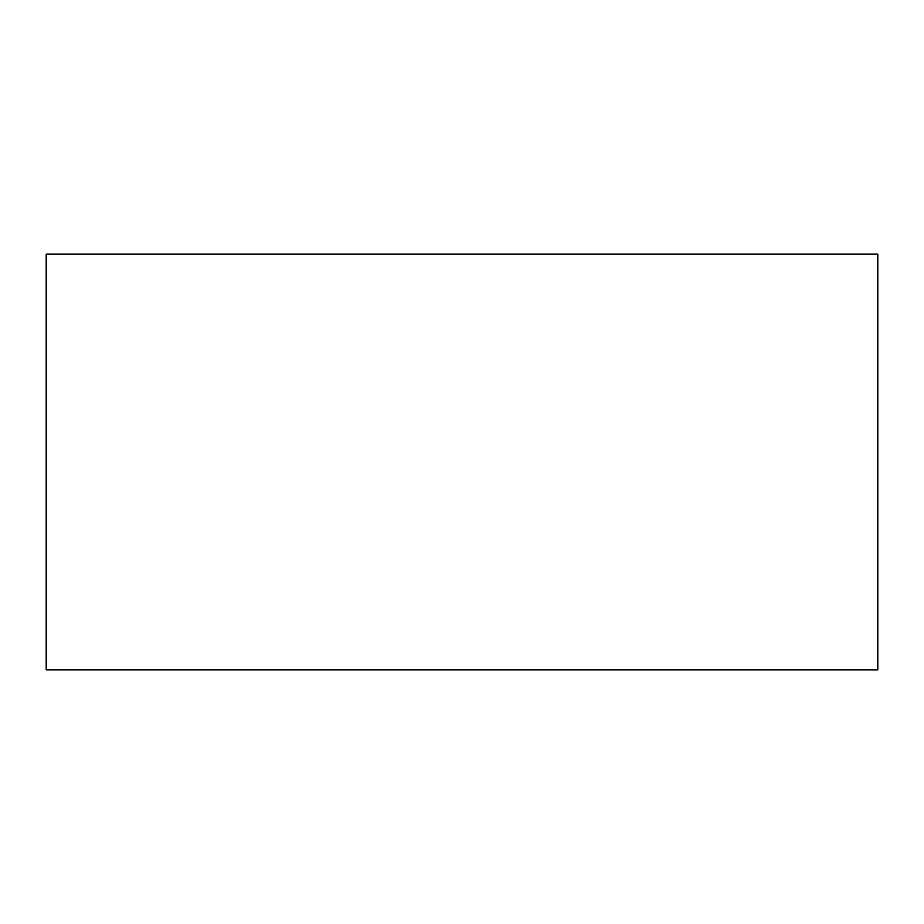 <?xml version="1.0" encoding="UTF-8"?>
<svg xmlns="http://www.w3.org/2000/svg" width="924" height="924" viewBox="0 0 924 924"><rect width="100%" height="100%" fill="white"/><g stroke="black" fill="none" stroke-linecap="round" stroke-linejoin="round"><path stroke-width="1.39" d="M877.8 669.9L46.2 669.9L46.2 254.1L877.8 254.1L877.8 669.9"/></g></svg>
